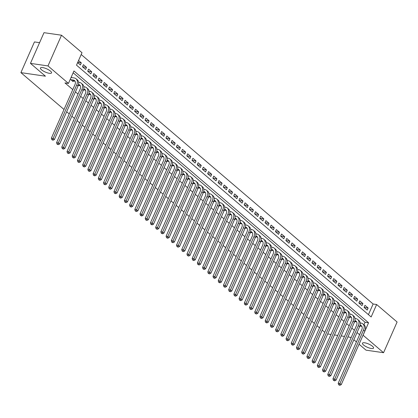 <?xml version="1.0" encoding="UTF-8"?>
<svg xmlns="http://www.w3.org/2000/svg" width="418" height="418" viewBox="0 0 418 418"><rect width="100%" height="100%" fill="white"/><g stroke="black" fill="none" stroke-linecap="round" stroke-linejoin="round"><path stroke-width="0.63" d="M364.674 342.791A6.066 1.75 23.8 0 1 370.834 345.127A6.066 1.75 23.8 0 1 373.561 348.089A6.066 1.75 23.8 0 1 371.351 348.497A6.066 1.75 23.8 0 1 365.191 346.161A6.066 1.75 23.8 0 1 362.463 343.199A6.066 1.75 23.8 0 1 364.674 342.791M42.662 67.596A6.066 1.75 23.8 0 1 48.822 69.931A6.066 1.75 23.8 0 1 51.545 72.894A6.066 1.75 23.8 0 1 49.334 73.296A6.066 1.75 23.8 0 1 43.174 70.966A6.066 1.75 23.8 0 1 40.447 67.998A6.066 1.75 23.8 0 1 42.662 67.596M39.585 42.673L34.443 41.925L20.9 72.633L64.017 109.479M20.9 72.633L45.447 76.196L30.451 63.379L43.994 32.677L61.524 35.217L81.996 52.71L76.504 65.161L371.142 316.959L376.634 304.513L397.1 322.001L383.557 352.708L363.09 335.215L368.577 322.769L73.944 70.971L68.453 83.417L47.986 65.924L61.524 35.217M368.43 314.644L373.128 304.001L81.197 54.518M373.128 304.001L376.634 304.513M357.003 323.464L356.93 324.154M359.694 326.521L360.159 326.077M351.789 319.007L351.71 319.697M354.48 322.064L354.945 321.62M346.574 314.55L346.496 315.24M349.265 317.607L349.73 317.163M341.36 310.093L341.281 310.783M344.051 313.15L344.516 312.706M336.14 305.642L336.067 306.326M338.836 308.693L339.301 308.249M330.925 301.185L330.852 301.869M333.621 304.236L334.081 303.792M325.711 296.728L325.638 297.417M328.407 299.779L328.867 299.34M320.496 292.271L320.423 292.961M323.192 295.322L323.652 294.883M315.282 287.814L315.209 288.504M317.978 290.865L318.438 290.426M310.067 283.357L309.994 284.047M312.758 286.408L313.223 285.969M304.853 278.9L304.779 279.59M307.543 281.951L308.009 281.513M299.638 274.443L299.565 275.133M302.329 277.495L302.794 277.056M294.424 269.986L294.35 270.676M297.114 273.038L297.579 272.599M289.209 265.529L289.136 266.219M291.9 268.581L292.365 268.142M283.994 261.072L283.921 261.762M286.685 264.124L287.15 263.685M278.78 256.615L278.707 257.305M281.471 259.667L281.936 259.228M273.565 252.159L273.492 252.848M276.256 255.215L276.721 254.771M268.351 247.702L268.278 248.391M271.042 250.758L271.507 250.314M263.136 243.245L263.063 243.934M265.827 246.301L266.292 245.857M257.922 238.788L257.849 239.477M260.613 241.844L261.078 241.4M252.707 234.331L252.634 235.02M255.398 237.387L255.863 236.943M247.493 229.874L247.414 230.564M250.183 232.93L250.648 232.486M242.278 225.422L242.2 226.107M244.969 228.474L245.434 228.029M237.063 220.965L236.985 221.65M239.754 224.017L240.219 223.573M231.844 216.508L231.771 217.198M234.54 219.56L235.005 219.121M226.629 212.051L226.556 212.741M229.325 215.103L229.785 214.664M221.415 207.594L221.341 208.284M224.111 210.646L224.57 210.207M216.2 203.138L216.127 203.827M218.896 206.189L219.356 205.75M210.986 198.681L210.912 199.37M213.682 201.732L214.141 201.293M205.771 194.224L205.698 194.913M208.462 197.275L208.927 196.836M200.556 189.767L200.483 190.456M203.247 192.818L203.712 192.379M195.342 185.31L195.269 186M198.033 188.361L198.498 187.922M190.127 180.853L190.054 181.543M192.818 183.904L193.283 183.465M184.913 176.396L184.84 177.086M187.604 179.447L188.069 179.008M179.698 171.939L179.625 172.629M182.389 174.996L182.854 174.552M174.484 167.482L174.41 168.172M177.175 170.539L177.64 170.095M169.269 163.025L169.196 163.715M171.96 166.082L172.425 165.638M164.055 158.568L163.981 159.258M166.745 161.625L167.21 161.181M158.84 154.111L158.767 154.801M161.531 157.168L161.996 156.724M153.625 149.654L153.552 150.344M156.316 152.711L156.781 152.267M148.411 145.203L148.338 145.887M151.102 148.254L151.567 147.81M143.196 140.746L143.118 141.43M145.887 143.797L146.352 143.353M137.982 136.289L137.903 136.979M140.673 139.34L141.138 138.901M132.767 131.832L132.689 132.522M135.458 134.883L135.923 134.444M127.547 127.375L127.474 128.065M130.244 130.426L130.709 129.988M122.333 122.918L122.26 123.608M125.029 125.97L125.489 125.531M117.118 118.461L117.045 119.151M119.814 121.513L120.274 121.074M111.904 114.004L111.831 114.694M114.6 117.056L115.06 116.617M106.689 109.547L106.616 110.237M109.385 112.599L109.845 112.16M101.475 105.09L101.402 105.78M104.166 108.142L104.631 107.703M96.26 100.633L96.187 101.323M98.951 103.685L99.416 103.246M91.046 96.177L90.972 96.866M93.736 99.233L94.202 98.789M85.831 91.72L85.758 92.409M88.522 94.776L88.987 94.332M80.617 87.263L80.543 87.952M83.307 90.319L83.772 89.875M75.402 82.806L75.329 83.496M78.093 85.862L78.558 85.418M77.732 62.381L81.311 62.899L78.542 60.537M82.498 66.77L86.526 67.355L83.396 64.68L82.482 66.755L85.612 69.43L86.526 67.355M87.712 71.227L91.741 71.812L88.611 69.137L87.696 71.212L90.826 73.887L91.741 71.812M92.927 75.684L96.955 76.269L93.825 73.594L92.911 75.668L96.041 78.344L96.955 76.269M98.141 80.141L102.17 80.726L99.04 78.051L98.126 80.125L101.255 82.801L102.17 80.726M103.356 84.598L107.384 85.183L104.254 82.508L103.34 84.582L106.47 87.257L107.384 85.183M108.576 89.055L112.599 89.64L109.469 86.965L108.555 89.039L111.684 91.714L112.599 89.64M113.79 93.512L117.813 94.097L114.684 91.422L113.769 93.496L116.899 96.171L117.813 94.097M119.005 97.969L123.028 98.554L119.898 95.879L118.984 97.953L122.113 100.628L123.028 98.554M124.219 102.426L128.242 103.006L125.113 100.336L124.198 102.41L127.328 105.085L128.242 103.006M129.434 106.883L133.457 107.463L130.327 104.793L129.413 106.867L132.543 109.542L133.457 107.463M134.648 111.34L138.671 111.919L135.547 109.25L134.627 111.324L137.757 113.994L138.671 111.919M139.863 115.791L143.886 116.376L140.761 113.706L139.842 115.781L142.972 118.451L143.886 116.376M145.077 120.248L149.101 120.833L145.976 118.158L145.062 120.238L148.186 122.908L149.101 120.833M150.292 124.705L154.32 125.29L151.191 122.615L150.276 124.695L153.401 127.365L154.32 125.29M155.506 129.162L159.535 129.747L156.405 127.072L155.491 129.146L158.615 131.822L159.535 129.747M160.721 133.619L164.749 134.204L161.62 131.529L160.705 133.603L163.83 136.278L164.749 134.204M165.936 138.076L169.964 138.661L166.834 135.986L165.92 138.06L169.05 140.735L169.964 138.661M171.15 142.533L175.179 143.118L172.049 140.443L171.134 142.517L174.264 145.192L175.179 143.118M176.365 146.99L180.393 147.575L177.263 144.9L176.349 146.974L179.479 149.649L180.393 147.575M181.579 151.447L185.608 152.032L182.478 149.357L181.564 151.431L184.693 154.106L185.608 152.032M186.794 155.904L190.822 156.489L187.692 153.814L186.778 155.888L189.908 158.563L190.822 156.489M192.008 160.36L196.037 160.946L192.907 158.27L191.993 160.345L195.122 163.02L196.037 160.946M197.223 164.817L201.251 165.403L198.122 162.727L197.207 164.802L200.337 167.477L201.251 165.403M202.437 169.274L206.466 169.86L203.336 167.184L202.422 169.259L205.551 171.934L206.466 169.86M207.652 173.731L211.68 174.316L208.551 171.641L207.636 173.716L210.766 176.391L211.68 174.316M212.872 178.188L216.895 178.773L213.765 176.098L212.851 178.172L215.981 180.848L216.895 178.773M218.086 182.645L222.11 183.225L218.98 180.555L218.065 182.629L221.195 185.305L222.11 183.225M223.301 187.102L227.324 187.682L224.194 185.012L223.28 187.086L226.41 189.762L227.324 187.682M228.515 191.559L232.539 192.139L229.409 189.469L228.494 191.543L231.624 194.213L232.539 192.139M233.73 196.011L237.753 196.596L234.623 193.926L233.709 196L236.839 198.67L237.753 196.596M238.944 200.468L242.968 201.053L239.843 198.378L238.924 200.457L242.053 203.127L242.968 201.053M244.159 204.924L248.182 205.51L245.058 202.834L244.138 204.914L247.268 207.584L248.182 205.51M249.374 209.381L253.397 209.967L250.272 207.291L249.358 209.366L252.482 212.041L253.397 209.967M254.588 213.838L258.617 214.424L255.487 211.748L254.572 213.823L257.697 216.498L258.617 214.424M259.803 218.295L263.831 218.88L260.701 216.205L259.787 218.28L262.912 220.955L263.831 218.88M265.017 222.752L269.046 223.337L265.916 220.662L265.002 222.737L268.126 225.412L269.046 223.337M270.232 227.209L274.26 227.794L271.13 225.119L270.216 227.193L273.346 229.869L274.26 227.794M275.446 231.666L279.475 232.251L276.345 229.576L275.431 231.65L278.56 234.326L279.475 232.251M280.661 236.123L284.689 236.708L281.56 234.033L280.645 236.107L283.775 238.782L284.689 236.708M285.875 240.58L289.904 241.165L286.774 238.49L285.86 240.564L288.99 243.239L289.904 241.165M291.09 245.037L295.118 245.622L291.989 242.947L291.074 245.021L294.204 247.696L295.118 245.622M296.305 249.494L300.333 250.079L297.203 247.404L296.289 249.478L299.419 252.153L300.333 250.079M301.519 253.951L305.548 254.536L302.418 251.861L301.503 253.935L304.633 256.61L305.548 254.536M306.734 258.408L310.762 258.993L307.632 256.318L306.718 258.392L309.848 261.067L310.762 258.993M311.948 262.865L315.977 263.444L312.847 260.775L311.933 262.849L315.062 265.524L315.977 263.444M317.168 267.321L321.191 267.901L318.061 265.231L317.147 267.306L320.277 269.981L321.191 267.901M322.382 271.778L326.406 272.358L323.276 269.688L322.362 271.763L325.491 274.433L326.406 272.358M327.597 276.23L331.62 276.815L328.491 274.145L327.576 276.22L330.706 278.89L331.62 276.815M332.812 280.687L336.835 281.272L333.705 278.597L332.791 280.677L335.92 283.347L336.835 281.272M338.026 285.144L342.049 285.729L338.92 283.054L338.005 285.133L341.135 287.803L342.049 285.729M343.241 289.601L347.264 290.186L344.139 287.511L343.22 289.585L346.35 292.26L347.264 290.186M348.455 294.058L352.478 294.643L349.354 291.968L348.434 294.042L351.564 296.717L352.478 294.643M353.67 298.515L357.693 299.1L354.568 296.425L353.654 298.499L356.779 301.174L357.693 299.1M358.884 302.972L362.913 303.557L359.783 300.882L358.869 302.956L361.993 305.631L362.913 303.557M77.628 62.611L80.397 64.973L81.311 62.899M364.083 307.413L367.208 310.088L368.127 308.014L364.998 305.339L364.083 307.413M68.453 83.417L64.947 82.91L72.784 89.609M75.444 91.882L77.999 94.066M80.658 96.333L83.213 98.523M85.873 100.79L88.428 102.98M91.087 105.247L93.642 107.431M96.302 109.704L98.857 111.888M101.517 114.161L104.072 116.345M106.731 118.618L109.286 120.802M111.946 123.075L114.501 125.259M117.16 127.532L119.715 129.716M122.375 131.989L124.93 134.173M127.589 136.446L130.144 138.63M132.804 140.903L135.364 143.087M138.018 145.359L140.579 147.544M143.233 149.816L145.793 152M148.447 154.273L151.008 156.457M153.662 158.73L156.222 160.914M158.882 163.187L161.437 165.371M164.096 167.644L166.651 169.828M169.311 172.101L171.866 174.285M174.525 176.553L177.08 178.742M179.74 181.01L182.295 183.199M184.955 185.467L187.51 187.651M190.169 189.924L192.724 192.108M195.384 194.38L197.939 196.564M200.598 198.837L203.153 201.021M205.813 203.294L208.368 205.478M211.027 207.751L213.582 209.935M216.242 212.208L218.797 214.392M221.456 216.665L224.011 218.849M226.671 221.122L229.226 223.306M231.885 225.579L234.441 227.763M237.1 230.036L239.66 232.22M242.315 234.493L244.875 236.677M247.529 238.95L250.089 241.134M252.744 243.407L255.304 245.591M257.958 247.864L260.519 250.048M263.178 252.32L265.733 254.505M268.393 256.772L270.948 258.961M273.607 261.229L276.162 263.418M278.822 265.686L281.377 267.87M284.036 270.143L286.591 272.327M289.251 274.6L291.806 276.784M294.465 279.057L297.02 281.241M299.68 283.514L302.235 285.698M304.894 287.971L307.449 290.155M310.109 292.428L312.664 294.612M315.324 296.885L317.879 299.069M320.538 301.341L323.093 303.525M325.753 305.798L328.308 307.982M330.967 310.255L333.522 312.439M336.182 314.712L338.737 316.896M341.396 319.169L343.957 321.353M346.611 323.626L349.171 325.81M351.825 328.083L354.386 330.267M357.04 332.54L359.584 334.708L361.946 329.347M363.947 324.807L365.071 322.262L73.145 72.774M71.06 77.497L70.313 79.211L73.077 81.573L73.343 80.961M71.776 77.602L71.222 77.131M324.76 332.315L322.205 330.126M319.545 327.858L316.985 325.674M314.331 323.401L311.771 321.217M309.116 318.944L306.556 316.76M303.902 314.488L301.341 312.303M298.687 310.031L296.127 307.847M293.473 305.574L290.912 303.39M288.253 301.117L285.698 298.933M283.038 296.66L280.483 294.476M277.824 292.203L275.269 290.019M272.609 287.746L270.054 285.562M267.395 283.289L264.84 281.105M262.18 278.832L259.625 276.648M256.965 274.375L254.41 272.191M251.751 269.918L249.196 267.734M246.536 265.461L243.981 263.277M241.322 261.01L238.767 258.82M236.107 256.553L233.552 254.363M230.893 252.096L228.338 249.907M225.678 247.639L223.123 245.455M220.464 243.182L217.909 240.998M215.249 238.725L212.689 236.541M210.035 234.268L207.474 232.084M204.82 229.811L202.26 227.627M199.605 225.354L197.045 223.17M194.391 220.897L191.831 218.713M189.176 216.44L186.616 214.256M183.957 211.983L181.402 209.799M178.742 207.527L176.187 205.342M173.527 203.07L170.972 200.886M168.313 198.613L165.758 196.429M163.098 194.156L160.543 191.972M157.884 189.699L155.329 187.515M152.669 185.242L150.114 183.058M147.455 180.79L144.9 178.601M142.24 176.333L139.685 174.144M137.026 171.876L134.471 169.687M131.811 167.419L129.256 165.235M126.597 162.963L124.041 160.778M121.382 158.506L118.827 156.322M116.167 154.049L113.612 151.865M110.953 149.592L108.393 147.408M105.738 145.135L103.178 142.951M100.524 140.678L97.964 138.494M95.309 136.221L92.749 134.037M90.095 131.764L87.534 129.58M84.88 127.307L82.32 125.123M79.66 122.85L77.105 120.666M74.446 118.393L71.891 116.209M69.231 113.936L66.676 111.752M30.451 63.379L47.986 65.924M359.067 344.223L366.027 350.164L383.557 352.708M351.198 337.493L347.938 336.903M344.495 336.406L341.187 335.926M337.749 335.424L334.437 334.943M330.999 334.447L327.691 333.966M356.413 341.95L353.853 339.766M365.071 322.262L368.577 322.769M364.099 307.429L368.127 308.014M72.162 80.789L74.582 81.144A4.739 3.266 130.5 0 1 75.068 81.259M70.856 79.676L73.275 80.026A4.739 3.266 130.5 0 1 74.524 80.575A4.739 3.266 130.5 0 1 74.953 84.687L51.362 138.175L53.117 138.426L76.708 84.943A7.106 4.901 -49.5 0 0 76.066 78.777A7.106 4.901 -49.5 0 0 74.195 77.952L71.07 77.502M52.506 139.764L51.806 139.664L53.029 140.213L52.506 139.764L53.117 138.426L54.418 139.544L78.009 86.056A7.106 4.901 -49.5 0 0 77.367 79.89L76.066 78.777M54.418 139.544L53.029 140.213M51.806 139.664L51.362 138.175M78.276 85.376L79.796 85.601A4.739 3.266 130.5 0 1 80.282 85.716M78.527 84.488A4.739 3.266 130.5 0 1 79.739 85.032A4.739 3.266 130.5 0 1 80.167 89.144L56.576 142.632L58.332 142.883L81.923 89.4A7.106 4.901 -49.5 0 0 81.28 83.234A7.106 4.901 -49.5 0 0 79.41 82.409L78.626 82.299M57.721 144.22L57.02 144.121L58.243 144.665L57.721 144.22L58.332 142.883L59.633 144.001L83.224 90.513A7.106 4.901 -49.5 0 0 82.581 84.347L81.28 83.234M59.633 144.001L58.243 144.665M57.02 144.121L56.576 142.632M83.49 89.833L85.011 90.058A4.739 3.266 130.5 0 1 85.497 90.173M85.011 90.058L83.736 88.966A4.739 3.266 130.5 0 1 84.953 89.489A4.739 3.266 130.5 0 1 85.382 93.601L61.791 147.089L63.546 147.34L87.137 93.857A7.106 4.901 -49.5 0 0 86.495 87.691A7.106 4.901 -49.5 0 0 84.624 86.866L83.84 86.756M62.935 148.677L62.235 148.578L63.458 149.121L62.935 148.677L63.546 147.34L64.853 148.458L88.438 94.97A7.106 4.901 -49.5 0 0 87.796 88.804L86.495 87.691M64.853 148.458L63.458 149.121M62.235 148.578L61.791 147.089M88.705 94.29L90.225 94.51A4.739 3.266 130.5 0 1 90.716 94.63M88.956 93.402A4.739 3.266 130.5 0 1 90.168 93.945A4.739 3.266 130.5 0 1 90.596 98.058L67.011 151.546L68.761 151.797L92.352 98.308A7.106 4.901 -49.5 0 0 91.709 92.148A7.106 4.901 -49.5 0 0 89.839 91.323L89.055 91.208M68.15 153.134L67.45 153.035L68.672 153.578L68.15 153.134L68.761 151.797L70.067 152.91L93.658 99.427A7.106 4.901 -49.5 0 0 93.01 93.261L91.709 92.148M70.067 152.91L68.672 153.578M67.45 153.035L67.011 151.546M93.919 98.747L95.44 98.967A4.739 3.266 130.5 0 1 95.931 99.087M94.17 97.859A4.739 3.266 130.5 0 1 95.382 98.402A4.739 3.266 130.5 0 1 95.816 102.514L72.225 155.998L73.976 156.254L97.566 102.765A7.106 4.901 -49.5 0 0 96.924 96.6A7.106 4.901 -49.5 0 0 95.053 95.779L94.269 95.665M73.364 157.591L72.664 157.492L73.887 158.035L73.364 157.591L73.976 156.254L75.282 157.367L98.873 103.883A7.106 4.901 -49.5 0 0 98.23 97.718L96.924 96.6M75.282 157.367L73.887 158.035M72.664 157.492L72.225 155.998M99.134 103.204L100.654 103.424A4.739 3.266 130.5 0 1 101.146 103.544M99.385 102.316A4.739 3.266 130.5 0 1 100.602 102.859A4.739 3.266 130.5 0 1 101.031 106.971L77.44 160.455L79.19 160.711L102.781 107.222A7.106 4.901 -49.5 0 0 102.138 101.057A7.106 4.901 -49.5 0 0 100.268 100.236L99.484 100.121M78.579 162.048L77.879 161.944L79.101 162.492L78.579 162.048L79.19 160.711L80.496 161.823L104.087 108.34A7.106 4.901 -49.5 0 0 103.445 102.175L102.138 101.057M80.496 161.823L79.101 162.492M77.879 161.944L77.44 160.455M104.348 107.661L105.869 107.881A4.739 3.266 130.5 0 1 106.36 108.001M104.599 106.773A4.739 3.266 130.5 0 1 105.817 107.316A4.739 3.266 130.5 0 1 106.245 111.428L82.654 164.911L84.405 165.167L107.996 111.679A7.106 4.901 -49.5 0 0 107.353 105.514A7.106 4.901 -49.5 0 0 105.482 104.693L104.704 104.578M83.793 166.505L83.093 166.401L84.316 166.949L83.793 166.505L84.405 165.167L85.711 166.28L109.302 112.797A7.106 4.901 -49.5 0 0 108.659 106.632L107.353 105.514M85.711 166.28L84.316 166.949M83.093 166.401L82.654 164.911M109.568 112.118L111.083 112.337A4.739 3.266 130.5 0 1 111.575 112.458M111.083 112.337L109.814 111.251A4.739 3.266 130.5 0 1 111.031 111.773A4.739 3.266 130.5 0 1 111.46 115.885L87.869 169.368L89.619 169.624L113.21 116.136A7.106 4.901 -49.5 0 0 112.567 109.971A7.106 4.901 -49.5 0 0 110.697 109.15L109.918 109.035M89.008 170.962L88.308 170.857L89.53 171.406L89.008 170.962L89.619 169.624L90.925 170.737L114.516 117.249A7.106 4.901 -49.5 0 0 113.874 111.089L112.567 109.971M90.925 170.737L89.53 171.406M88.308 170.857L87.869 169.368M114.783 116.575L116.298 116.794A4.739 3.266 130.5 0 1 116.789 116.915M115.028 115.687A4.739 3.266 130.5 0 1 116.246 116.23A4.739 3.266 130.5 0 1 116.674 120.342L93.083 173.825L94.834 174.081L118.425 120.593A7.106 4.901 -49.5 0 0 117.782 114.427A7.106 4.901 -49.5 0 0 115.911 113.607L115.133 113.492M94.222 175.419L93.522 175.314L94.745 175.863L94.222 175.419L94.834 174.081L96.14 175.194L119.731 121.706A7.106 4.901 -49.5 0 0 119.088 115.54L117.782 114.427M96.14 175.194L94.745 175.863M93.522 175.314L93.083 173.825M119.997 121.032L121.513 121.251A4.739 3.266 130.5 0 1 122.004 121.372M120.248 120.144A4.739 3.266 130.5 0 1 121.46 120.687A4.739 3.266 130.5 0 1 121.889 124.794L98.298 178.282L100.048 178.538L123.639 125.05A7.106 4.901 -49.5 0 0 122.996 118.884A7.106 4.901 -49.5 0 0 121.126 118.064L120.347 117.949M99.437 179.876L98.737 179.771L99.959 180.32L99.437 179.876L100.048 178.538L101.355 179.651L124.945 126.163A7.106 4.901 -49.5 0 0 124.303 119.997L122.996 118.884M101.355 179.651L99.959 180.32M98.737 179.771L98.298 178.282M125.212 125.489L126.732 125.708A4.739 3.266 130.5 0 1 127.218 125.828M125.463 124.601A4.739 3.266 130.5 0 1 126.675 125.144A4.739 3.266 130.5 0 1 127.103 129.251L103.512 182.739L105.263 182.995L128.854 129.507A7.106 4.901 -49.5 0 0 128.211 123.341A7.106 4.901 -49.5 0 0 126.34 122.521L125.562 122.406M104.657 184.333L103.951 184.228L105.174 184.777L104.657 184.333L105.263 182.995L106.569 184.108L130.16 130.62A7.106 4.901 -49.5 0 0 129.517 124.454L128.211 123.341M106.569 184.108L105.174 184.777M103.951 184.228L103.512 182.739M130.426 129.946L131.947 130.165A4.739 3.266 130.5 0 1 132.433 130.28M130.677 129.058A4.739 3.266 130.5 0 1 131.889 129.601A4.739 3.266 130.5 0 1 132.318 133.708L108.727 187.196L110.477 187.452L134.068 133.964A7.106 4.901 -49.5 0 0 133.426 127.798A7.106 4.901 -49.5 0 0 131.555 126.978L130.777 126.863M109.871 188.79L109.166 188.685L110.389 189.234L109.871 188.79L110.477 187.452L111.784 188.565L135.375 135.077A7.106 4.901 -49.5 0 0 134.732 128.911L133.426 127.798M111.784 188.565L110.389 189.234M109.166 188.685L108.727 187.196M135.641 134.403L137.161 134.622A4.739 3.266 130.5 0 1 137.647 134.737M135.892 133.514A4.739 3.266 130.5 0 1 137.104 134.058A4.739 3.266 130.5 0 1 137.532 138.165L113.942 191.653L115.692 191.909L139.283 138.421A7.106 4.901 -49.5 0 0 138.64 132.255A7.106 4.901 -49.5 0 0 136.77 131.435L135.991 131.32M115.086 193.247L114.38 193.142L115.603 193.691L115.086 193.247L115.692 191.909L116.998 193.022L140.589 139.534A7.106 4.901 -49.5 0 0 139.946 133.368L138.64 132.255M116.998 193.022L115.603 193.691M114.38 193.142L113.942 191.653M140.856 138.86L142.376 139.079A4.739 3.266 130.5 0 1 142.862 139.194M141.106 137.971A4.739 3.266 130.5 0 1 142.319 138.515A4.739 3.266 130.5 0 1 142.747 142.622L119.156 196.11L120.912 196.366L144.497 142.878A7.106 4.901 -49.5 0 0 143.855 136.712A7.106 4.901 -49.5 0 0 141.984 135.892L141.206 135.777M120.3 197.704L119.595 197.599L120.818 198.148L120.3 197.704L120.912 196.366L122.213 197.479L145.804 143.991A7.106 4.901 -49.5 0 0 145.161 137.825L143.855 136.712M122.213 197.479L120.818 198.148M119.595 197.599L119.156 196.11M146.07 143.317L147.591 143.536A4.739 3.266 130.5 0 1 148.076 143.651M146.321 142.428A4.739 3.266 130.5 0 1 147.533 142.972A4.739 3.266 130.5 0 1 147.962 147.079L124.371 200.567L126.126 200.823L149.717 147.335A7.106 4.901 -49.5 0 0 149.069 141.169A7.106 4.901 -49.5 0 0 147.199 140.349L146.42 140.234M125.515 202.155L124.81 202.056L126.037 202.605L125.515 202.155L126.126 200.823L127.427 201.936L151.018 148.447A7.106 4.901 -49.5 0 0 150.375 142.282L149.069 141.169M127.427 201.936L126.037 202.605M124.81 202.056L124.371 200.567M151.285 147.773L152.805 147.993A4.739 3.266 130.5 0 1 153.291 148.108M151.535 146.885A4.739 3.266 130.5 0 1 152.748 147.423A4.739 3.266 130.5 0 1 153.176 151.535L129.585 205.024L131.341 205.28L154.932 151.791A7.106 4.901 -49.5 0 0 154.289 145.626A7.106 4.901 -49.5 0 0 152.413 144.8L151.635 144.691M130.729 206.612L130.029 206.513L131.252 207.062L130.729 206.612L131.341 205.28L132.642 206.393L156.233 152.904A7.106 4.901 -49.5 0 0 155.59 146.739L154.289 145.626M132.642 206.393L131.252 207.062M130.029 206.513L129.585 205.024M156.499 152.23L158.02 152.45A4.739 3.266 130.5 0 1 158.506 152.565M156.75 151.342A4.739 3.266 130.5 0 1 157.962 151.88A4.739 3.266 130.5 0 1 158.391 155.992L134.8 209.481L136.555 209.737L160.146 156.248A7.106 4.901 -49.5 0 0 159.504 150.083A7.106 4.901 -49.5 0 0 157.628 149.257L156.849 149.148M135.944 211.069L135.244 210.97L136.467 211.518L135.944 211.069L136.555 209.737L137.856 210.85L161.447 157.361A7.106 4.901 -49.5 0 0 160.805 151.196L159.504 150.083M137.856 210.85L136.467 211.518M135.244 210.97L134.8 209.481M161.714 156.682L163.234 156.907A4.739 3.266 130.5 0 1 163.72 157.022M161.965 155.794A4.739 3.266 130.5 0 1 163.177 156.337A4.739 3.266 130.5 0 1 163.605 160.449L140.014 213.938L141.77 214.188L165.361 160.705A7.106 4.901 -49.5 0 0 164.718 154.54A7.106 4.901 -49.5 0 0 162.842 153.714L162.064 153.605M141.159 215.526L140.458 215.427L141.681 215.975L141.159 215.526L141.77 214.188L143.071 215.307L166.662 161.818A7.106 4.901 -49.5 0 0 166.019 155.653L164.718 154.54M143.071 215.307L141.681 215.975M140.458 215.427L140.014 213.938M166.928 161.139L168.449 161.364A4.739 3.266 130.5 0 1 168.935 161.479M167.179 160.251A4.739 3.266 130.5 0 1 168.391 160.794A4.739 3.266 130.5 0 1 168.82 164.906L145.229 218.395L146.984 218.645L170.575 165.162A7.106 4.901 -49.5 0 0 169.933 158.997A7.106 4.901 -49.5 0 0 168.062 158.171L167.278 158.061M146.373 219.983L145.673 219.884L146.896 220.432L146.373 219.983L146.984 218.645L148.285 219.763L171.876 166.275A7.106 4.901 -49.5 0 0 171.234 160.11L169.933 158.997M148.285 219.763L146.896 220.432M145.673 219.884L145.229 218.395M172.143 165.596L173.663 165.821A4.739 3.266 130.5 0 1 174.149 165.936M173.663 165.821L172.388 164.729A4.739 3.266 130.5 0 1 173.606 165.251A4.739 3.266 130.5 0 1 174.034 169.363L150.443 222.851L152.199 223.102L175.79 169.619A7.106 4.901 -49.5 0 0 175.147 163.454A7.106 4.901 -49.5 0 0 173.277 162.628L172.493 162.518M151.588 224.44L150.888 224.341L152.11 224.884L151.588 224.44L152.199 223.102L153.5 224.22L177.091 170.732A7.106 4.901 -49.5 0 0 176.448 164.567L175.147 163.454M153.5 224.22L152.11 224.884M150.888 224.341L150.443 222.851M177.357 170.053L178.878 170.278A4.739 3.266 130.5 0 1 179.364 170.392M177.608 169.165A4.739 3.266 130.5 0 1 178.82 169.708A4.739 3.266 130.5 0 1 179.249 173.82L155.658 227.308L157.414 227.559L181.004 174.076A7.106 4.901 -49.5 0 0 180.362 167.911A7.106 4.901 -49.5 0 0 178.491 167.085L177.707 166.975M156.802 228.897L156.102 228.798L157.325 229.341L156.802 228.897L157.414 227.559L158.715 228.677L182.305 175.189A7.106 4.901 -49.5 0 0 181.663 169.024L180.362 167.911M158.715 228.677L157.325 229.341M156.102 228.798L155.658 227.308M182.572 174.51L184.092 174.729A4.739 3.266 130.5 0 1 184.578 174.849M182.823 173.622A4.739 3.266 130.5 0 1 184.035 174.165A4.739 3.266 130.5 0 1 184.463 178.277L160.873 231.765L162.628 232.016L186.219 178.528A7.106 4.901 -49.5 0 0 185.576 172.368A7.106 4.901 -49.5 0 0 183.706 171.542L182.922 171.427M162.017 233.354L161.317 233.254L162.539 233.798L162.017 233.354L162.628 232.016L163.929 233.129L187.52 179.646A7.106 4.901 -49.5 0 0 186.877 173.48L185.576 172.368M163.929 233.129L162.539 233.798M161.317 233.254L160.873 231.765M187.786 178.967L189.307 179.186A4.739 3.266 130.5 0 1 189.793 179.306M188.037 178.078A4.739 3.266 130.5 0 1 189.249 178.622A4.739 3.266 130.5 0 1 189.678 182.734L166.087 236.217L167.843 236.473L191.434 182.985A7.106 4.901 -49.5 0 0 190.791 176.819A7.106 4.901 -49.5 0 0 188.92 175.999L188.137 175.884M167.231 237.811L166.531 237.711L167.754 238.255L167.231 237.811L167.843 236.473L169.149 237.586L192.735 184.103A7.106 4.901 -49.5 0 0 192.092 177.937L190.791 176.819M169.149 237.586L167.754 238.255M166.531 237.711L166.087 236.217M193.001 183.424L194.522 183.643A4.739 3.266 130.5 0 1 195.013 183.763M193.252 182.535A4.739 3.266 130.5 0 1 194.464 183.079A4.739 3.266 130.5 0 1 194.892 187.191L171.307 240.674L173.057 240.93L196.648 187.442A7.106 4.901 -49.5 0 0 196.005 181.276A7.106 4.901 -49.5 0 0 194.135 180.456L193.351 180.341M172.446 242.268L171.746 242.163L172.968 242.712L172.446 242.268L173.057 240.93L174.363 242.043L197.949 188.56A7.106 4.901 -49.5 0 0 197.306 182.394L196.005 181.276M174.363 242.043L172.968 242.712M171.746 242.163L171.307 240.674M198.216 187.881L199.736 188.1A4.739 3.266 130.5 0 1 200.227 188.22M199.736 188.1L198.461 187.013A4.739 3.266 130.5 0 1 199.679 187.536A4.739 3.266 130.5 0 1 200.107 191.648L176.521 245.131L178.272 245.387L201.863 191.899A7.106 4.901 -49.5 0 0 201.22 185.733A7.106 4.901 -49.5 0 0 199.349 184.913L198.566 184.798M177.66 246.724L176.96 246.62L178.183 247.169L177.66 246.724L178.272 245.387L179.578 246.5L203.169 193.017A7.106 4.901 -49.5 0 0 202.526 186.851L201.22 185.733M179.578 246.5L178.183 247.169M176.96 246.62L176.521 245.131M203.43 192.337L204.951 192.557A4.739 3.266 130.5 0 1 205.442 192.677M203.681 191.449A4.739 3.266 130.5 0 1 204.898 191.993A4.739 3.266 130.5 0 1 205.327 196.105L181.736 249.588L183.486 249.844L207.077 196.356A7.106 4.901 -49.5 0 0 206.435 190.19A7.106 4.901 -49.5 0 0 204.564 189.37L203.78 189.255M182.875 251.181L182.175 251.077L183.397 251.626L182.875 251.181L183.486 249.844L184.793 250.957L208.383 197.468A7.106 4.901 -49.5 0 0 207.741 191.308L206.435 190.19M184.793 250.957L183.397 251.626M182.175 251.077L181.736 249.588M208.645 196.794L210.165 197.014A4.739 3.266 130.5 0 1 210.656 197.134M208.895 195.906A4.739 3.266 130.5 0 1 210.113 196.45A4.739 3.266 130.5 0 1 210.541 200.556L186.951 254.045L188.701 254.301L212.292 200.812A7.106 4.901 -49.5 0 0 211.649 194.647A7.106 4.901 -49.5 0 0 209.779 193.827L209 193.712M188.09 255.638L187.389 255.534L188.612 256.082L188.09 255.638L188.701 254.301L190.007 255.414L213.598 201.925A7.106 4.901 -49.5 0 0 212.955 195.76L211.649 194.647M190.007 255.414L188.612 256.082M187.389 255.534L186.951 254.045M213.859 201.251L215.38 201.471A4.739 3.266 130.5 0 1 215.871 201.591M214.11 200.363A4.739 3.266 130.5 0 1 215.327 200.906A4.739 3.266 130.5 0 1 215.756 205.013L192.165 258.502L193.915 258.758L217.506 205.269A7.106 4.901 -49.5 0 0 216.864 199.104A7.106 4.901 -49.5 0 0 214.993 198.284L214.215 198.169M193.304 260.095L192.604 259.991L193.827 260.539L193.304 260.095L193.915 258.758L195.222 259.871L218.813 206.382A7.106 4.901 -49.5 0 0 218.17 200.217L216.864 199.104M195.222 259.871L193.827 260.539M192.604 259.991L192.165 258.502M219.079 205.708L220.594 205.928A4.739 3.266 130.5 0 1 221.085 206.048M219.325 204.82A4.739 3.266 130.5 0 1 220.542 205.363A4.739 3.266 130.5 0 1 220.97 209.47L197.38 262.959L199.13 263.215L222.721 209.726A7.106 4.901 -49.5 0 0 222.078 203.561A7.106 4.901 -49.5 0 0 220.208 202.74L219.429 202.625M198.519 264.552L197.819 264.448L199.041 264.996L198.519 264.552L199.13 263.215L200.436 264.328L224.027 210.839A7.106 4.901 -49.5 0 0 223.384 204.674L222.078 203.561M200.436 264.328L199.041 264.996M197.819 264.448L197.38 262.959M224.294 210.165L225.809 210.385A4.739 3.266 130.5 0 1 226.3 210.5M225.809 210.385L224.539 209.298A4.739 3.266 130.5 0 1 225.757 209.82A4.739 3.266 130.5 0 1 226.185 213.927L202.594 267.416L204.345 267.672L227.935 214.183A7.106 4.901 -49.5 0 0 227.293 208.018A7.106 4.901 -49.5 0 0 225.422 207.197L224.644 207.082M203.733 269.009L203.033 268.905L204.256 269.453L203.733 269.009L204.345 267.672L205.651 268.784L229.242 215.296A7.106 4.901 -49.5 0 0 228.599 209.131L227.293 208.018M205.651 268.784L204.256 269.453M203.033 268.905L202.594 267.416M229.508 214.622L231.029 214.842A4.739 3.266 130.5 0 1 231.515 214.956M229.759 213.734A4.739 3.266 130.5 0 1 230.971 214.277A4.739 3.266 130.5 0 1 231.4 218.384L207.809 271.872L209.559 272.128L233.15 218.64A7.106 4.901 -49.5 0 0 232.507 212.475A7.106 4.901 -49.5 0 0 230.637 211.654L229.858 211.539M208.953 273.466L208.248 273.362L209.47 273.91L208.953 273.466L209.559 272.128L210.865 273.241L234.456 219.753A7.106 4.901 -49.5 0 0 233.814 213.588L232.507 212.475M210.865 273.241L209.47 273.91M208.248 273.362L207.809 271.872M234.723 219.079L236.243 219.298A4.739 3.266 130.5 0 1 236.729 219.413M234.973 218.191A4.739 3.266 130.5 0 1 236.186 218.734A4.739 3.266 130.5 0 1 236.614 222.841L213.023 276.329L214.774 276.585L238.364 223.097A7.106 4.901 -49.5 0 0 237.722 216.932A7.106 4.901 -49.5 0 0 235.851 216.111L235.073 215.996M214.168 277.923L213.462 277.818L214.685 278.367L214.168 277.923L214.774 276.585L216.08 277.698L239.671 224.21A7.106 4.901 -49.5 0 0 239.028 218.044L237.722 216.932M216.08 277.698L214.685 278.367M213.462 277.818L213.023 276.329M239.937 223.536L241.458 223.755A4.739 3.266 130.5 0 1 241.944 223.87M240.188 222.648A4.739 3.266 130.5 0 1 241.4 223.191A4.739 3.266 130.5 0 1 241.829 227.298L218.238 280.786L219.988 281.042L243.579 227.554A7.106 4.901 -49.5 0 0 242.936 221.388A7.106 4.901 -49.5 0 0 241.066 220.568L240.287 220.453M219.382 282.375L218.677 282.275L219.899 282.824L219.382 282.375L219.988 281.042L221.294 282.155L244.885 228.667A7.106 4.901 -49.5 0 0 244.243 222.501L242.936 221.388M221.294 282.155L219.899 282.824M218.677 282.275L218.238 280.786M245.152 227.993L246.672 228.212A4.739 3.266 130.5 0 1 247.158 228.327M245.403 227.105A4.739 3.266 130.5 0 1 246.615 227.643A4.739 3.266 130.5 0 1 247.043 231.755L223.452 285.243L225.208 285.499L248.794 232.011A7.106 4.901 -49.5 0 0 248.151 225.845A7.106 4.901 -49.5 0 0 246.28 225.02L245.502 224.91M224.597 286.832L223.891 286.732L225.114 287.281L224.597 286.832L225.208 285.499L226.509 286.612L250.1 233.124A7.106 4.901 -49.5 0 0 249.457 226.958L248.151 225.845M226.509 286.612L225.114 287.281M223.891 286.732L223.452 285.243M250.366 232.45L251.887 232.669A4.739 3.266 130.5 0 1 252.373 232.784M251.887 232.669L250.612 231.577A4.739 3.266 130.5 0 1 251.829 232.1A4.739 3.266 130.5 0 1 252.258 236.212L228.667 289.7L230.422 289.951L254.013 236.468A7.106 4.901 -49.5 0 0 253.365 230.302A7.106 4.901 -49.5 0 0 251.495 229.477L250.716 229.367M229.811 291.289L229.106 291.189L230.334 291.738L229.811 291.289L230.422 289.951L231.724 291.069L255.314 237.581A7.106 4.901 -49.5 0 0 254.672 231.415L253.365 230.302M231.724 291.069L230.334 291.738M229.106 291.189L228.667 289.7M255.581 236.901L257.101 237.126A4.739 3.266 130.5 0 1 257.587 237.241M255.832 236.013A4.739 3.266 130.5 0 1 257.044 236.557A4.739 3.266 130.5 0 1 257.472 240.669L233.881 294.157L235.637 294.408L259.228 240.925A7.106 4.901 -49.5 0 0 258.585 234.759A7.106 4.901 -49.5 0 0 256.709 233.934L255.931 233.824M235.026 295.745L234.326 295.646L235.548 296.195L235.026 295.745L235.637 294.408L236.938 295.526L260.529 242.038A7.106 4.901 -49.5 0 0 259.886 235.872L258.585 234.759M236.938 295.526L235.548 296.195M234.326 295.646L233.881 294.157M260.795 241.358L262.316 241.583A4.739 3.266 130.5 0 1 262.802 241.698M262.316 241.583L261.041 240.491A4.739 3.266 130.5 0 1 262.258 241.014A4.739 3.266 130.5 0 1 262.687 245.126L239.096 298.614L240.852 298.865L264.442 245.382A7.106 4.901 -49.5 0 0 263.8 239.216A7.106 4.901 -49.5 0 0 261.924 238.391L261.145 238.281M240.24 300.202L239.54 300.103L240.763 300.652L240.24 300.202L240.852 298.865L242.153 299.983L265.743 246.495A7.106 4.901 -49.5 0 0 265.101 240.329L263.8 239.216M242.153 299.983L240.763 300.652M239.54 300.103L239.096 298.614M266.01 245.815L267.53 246.04A4.739 3.266 130.5 0 1 268.016 246.155M266.261 244.927A4.739 3.266 130.5 0 1 267.473 245.47A4.739 3.266 130.5 0 1 267.901 249.583L244.311 303.071L246.066 303.322L269.657 249.839A7.106 4.901 -49.5 0 0 269.014 243.673A7.106 4.901 -49.5 0 0 267.139 242.848L266.36 242.738M245.455 304.659L244.755 304.56L245.977 305.103L245.455 304.659L246.066 303.322L247.367 304.44L270.958 250.952A7.106 4.901 -49.5 0 0 270.315 244.786L269.014 243.673M247.367 304.44L245.977 305.103M244.755 304.56L244.311 303.071M271.225 250.272L272.745 250.497A4.739 3.266 130.5 0 1 273.231 250.612M271.475 249.384A4.739 3.266 130.5 0 1 272.688 249.927A4.739 3.266 130.5 0 1 273.116 254.039L249.525 307.528L251.281 307.779L274.872 254.296A7.106 4.901 -49.5 0 0 274.229 248.13A7.106 4.901 -49.5 0 0 272.358 247.304L271.575 247.195M250.669 309.116L249.969 309.017L251.192 309.56L250.669 309.116L251.281 307.779L252.582 308.897L276.173 255.408A7.106 4.901 -49.5 0 0 275.53 249.243L274.229 248.13M252.582 308.897L251.192 309.56M249.969 309.017L249.525 307.528M276.439 254.729L277.96 254.949A4.739 3.266 130.5 0 1 278.445 255.069M276.69 253.841A4.739 3.266 130.5 0 1 277.902 254.384A4.739 3.266 130.5 0 1 278.331 258.496L254.74 311.985L256.495 312.236L280.086 258.747A7.106 4.901 -49.5 0 0 279.443 252.587A7.106 4.901 -49.5 0 0 277.573 251.761L276.789 251.646M255.884 313.573L255.184 313.474L256.406 314.017L255.884 313.573L256.495 312.236L257.796 313.348L281.387 259.865A7.106 4.901 -49.5 0 0 280.744 253.7L279.443 252.587M257.796 313.348L256.406 314.017M255.184 313.474L254.74 311.985M281.654 259.186L283.174 259.406A4.739 3.266 130.5 0 1 283.66 259.526M281.904 258.298A4.739 3.266 130.5 0 1 283.117 258.841A4.739 3.266 130.5 0 1 283.545 262.953L259.954 316.436L261.71 316.692L285.301 263.204A7.106 4.901 -49.5 0 0 284.658 257.039A7.106 4.901 -49.5 0 0 282.787 256.218L282.004 256.103M261.098 318.03L260.398 317.931L261.621 318.474L261.098 318.03L261.71 316.692L263.011 317.805L286.602 264.322A7.106 4.901 -49.5 0 0 285.959 258.157L284.658 257.039M263.011 317.805L261.621 318.474M260.398 317.931L259.954 316.436M286.868 263.643L288.389 263.862A4.739 3.266 130.5 0 1 288.875 263.983M288.389 263.862L287.114 262.776A4.739 3.266 130.5 0 1 288.331 263.298A4.739 3.266 130.5 0 1 288.76 267.41L265.169 320.893L266.924 321.149L290.515 267.661A7.106 4.901 -49.5 0 0 289.873 261.496A7.106 4.901 -49.5 0 0 288.002 260.675L287.218 260.56M266.313 322.487L265.613 322.382L266.836 322.931L266.313 322.487L266.924 321.149L268.225 322.262L291.816 268.779A7.106 4.901 -49.5 0 0 291.174 262.614L289.873 261.496M268.225 322.262L266.836 322.931M265.613 322.382L265.169 320.893M292.083 268.1L293.603 268.319A4.739 3.266 130.5 0 1 294.089 268.44M292.334 267.212A4.739 3.266 130.5 0 1 293.546 267.755A4.739 3.266 130.5 0 1 293.974 271.867L270.383 325.35L272.139 325.606L295.73 272.118A7.106 4.901 -49.5 0 0 295.087 265.952A7.106 4.901 -49.5 0 0 293.217 265.132L292.433 265.017M271.528 326.944L270.827 326.839L272.05 327.388L271.528 326.944L272.139 325.606L273.44 326.719L297.031 273.236A7.106 4.901 -49.5 0 0 296.388 267.071L295.087 265.952M273.44 326.719L272.05 327.388M270.827 326.839L270.383 325.35M297.297 272.557L298.818 272.776A4.739 3.266 130.5 0 1 299.309 272.897M297.548 271.669A4.739 3.266 130.5 0 1 298.76 272.212A4.739 3.266 130.5 0 1 299.189 276.324L275.598 329.807L277.353 330.063L300.944 276.575A7.106 4.901 -49.5 0 0 300.302 270.409A7.106 4.901 -49.5 0 0 298.431 269.589L297.647 269.474M276.742 331.401L276.042 331.296L277.265 331.845L276.742 331.401L277.353 330.063L278.66 331.176L302.245 277.688A7.106 4.901 -49.5 0 0 301.603 271.528L300.302 270.409M278.66 331.176L277.265 331.845M276.042 331.296L275.598 329.807M302.512 277.014L304.032 277.233A4.739 3.266 130.5 0 1 304.523 277.353M302.763 276.126A4.739 3.266 130.5 0 1 303.975 276.669A4.739 3.266 130.5 0 1 304.403 280.776L280.818 334.264L282.568 334.52L306.159 281.032A7.106 4.901 -49.5 0 0 305.516 274.866A7.106 4.901 -49.5 0 0 303.646 274.046L302.862 273.931M281.957 335.858L281.257 335.753L282.479 336.302L281.957 335.858L282.568 334.52L283.874 335.633L307.465 282.145A7.106 4.901 -49.5 0 0 306.822 275.979L305.516 274.866M283.874 335.633L282.479 336.302M281.257 335.753L280.818 334.264M307.726 281.471L309.247 281.69A4.739 3.266 130.5 0 1 309.738 281.81M307.977 280.582A4.739 3.266 130.5 0 1 309.195 281.126A4.739 3.266 130.5 0 1 309.623 285.233L286.032 338.721L287.783 338.977L311.373 285.489A7.106 4.901 -49.5 0 0 310.731 279.323A7.106 4.901 -49.5 0 0 308.86 278.503L308.076 278.388M287.171 340.315L286.471 340.21L287.694 340.759L287.171 340.315L287.783 338.977L289.089 340.09L312.68 286.602A7.106 4.901 -49.5 0 0 312.037 280.436L310.731 279.323M289.089 340.09L287.694 340.759M286.471 340.21L286.032 338.721M312.941 285.928L314.461 286.147A4.739 3.266 130.5 0 1 314.953 286.267M314.461 286.147L313.186 285.06A4.739 3.266 130.5 0 1 314.409 285.583A4.739 3.266 130.5 0 1 314.838 289.69L291.247 343.178L292.997 343.434L316.588 289.946A7.106 4.901 -49.5 0 0 315.945 283.78A7.106 4.901 -49.5 0 0 314.075 282.96L313.296 282.845M292.386 344.772L291.686 344.667L292.908 345.216L292.386 344.772L292.997 343.434L294.303 344.547L317.894 291.059A7.106 4.901 -49.5 0 0 317.252 284.893L315.945 283.78M294.303 344.547L292.908 345.216M291.686 344.667L291.247 343.178M318.155 290.385L319.676 290.604A4.739 3.266 130.5 0 1 320.167 290.719M318.406 289.496A4.739 3.266 130.5 0 1 319.624 290.04A4.739 3.266 130.5 0 1 320.052 294.147L296.461 347.635L298.212 347.891L321.803 294.403A7.106 4.901 -49.5 0 0 321.16 288.237A7.106 4.901 -49.5 0 0 319.289 287.417L318.511 287.302M297.6 349.229L296.9 349.124L298.123 349.673L297.6 349.229L298.212 347.891L299.518 349.004L323.109 295.516A7.106 4.901 -49.5 0 0 322.466 289.35L321.16 288.237M299.518 349.004L298.123 349.673M296.9 349.124L296.461 347.635M323.375 294.842L324.89 295.061A4.739 3.266 130.5 0 1 325.382 295.176M323.621 293.953A4.739 3.266 130.5 0 1 324.838 294.497A4.739 3.266 130.5 0 1 325.267 298.604L301.676 352.092L303.426 352.348L327.017 298.86A7.106 4.901 -49.5 0 0 326.374 292.694A7.106 4.901 -49.5 0 0 324.504 291.874L323.725 291.759M302.815 353.685L302.115 353.581L303.337 354.13L302.815 353.685L303.426 352.348L304.732 353.461L328.323 299.972A7.106 4.901 -49.5 0 0 327.681 293.807L326.374 292.694M304.732 353.461L303.337 354.13M302.115 353.581L301.676 352.092M328.59 299.298L330.105 299.518A4.739 3.266 130.5 0 1 330.596 299.633M328.835 298.41A4.739 3.266 130.5 0 1 330.053 298.954A4.739 3.266 130.5 0 1 330.481 303.06L306.89 356.549L308.641 356.805L332.232 303.316A7.106 4.901 -49.5 0 0 331.589 297.151A7.106 4.901 -49.5 0 0 329.718 296.331L328.94 296.216M308.029 358.142L307.329 358.038L308.552 358.587L308.029 358.142L308.641 356.805L309.947 357.918L333.538 304.429A7.106 4.901 -49.5 0 0 332.895 298.264L331.589 297.151M309.947 357.918L308.552 358.587M307.329 358.038L306.89 356.549M333.804 303.755L335.32 303.975A4.739 3.266 130.5 0 1 335.811 304.09M334.055 302.867A4.739 3.266 130.5 0 1 335.267 303.411A4.739 3.266 130.5 0 1 335.696 307.517L312.105 361.006L313.855 361.262L337.446 307.773A7.106 4.901 -49.5 0 0 336.803 301.608A7.106 4.901 -49.5 0 0 334.933 300.788L334.154 300.673M313.249 362.594L312.544 362.495L313.766 363.043L313.249 362.594L313.855 361.262L315.162 362.375L338.752 308.886A7.106 4.901 -49.5 0 0 338.11 302.721L336.803 301.608M315.162 362.375L313.766 363.043M312.544 362.495L312.105 361.006M339.019 308.212L340.539 308.432A4.739 3.266 130.5 0 1 341.025 308.547M340.539 308.432L339.264 307.34A4.739 3.266 130.5 0 1 340.482 307.862A4.739 3.266 130.5 0 1 340.91 311.974L317.319 365.463L319.07 365.719L342.661 312.23A7.106 4.901 -49.5 0 0 342.018 306.065A7.106 4.901 -49.5 0 0 340.147 305.239L339.369 305.13M318.464 367.051L317.758 366.952L318.981 367.5L318.464 367.051L319.07 365.719L320.376 366.832L343.967 313.343A7.106 4.901 -49.5 0 0 343.324 307.178L342.018 306.065M320.376 366.832L318.981 367.5M317.758 366.952L317.319 365.463M344.233 312.669L345.754 312.889A4.739 3.266 130.5 0 1 346.24 313.004M344.484 311.781A4.739 3.266 130.5 0 1 345.696 312.319A4.739 3.266 130.5 0 1 346.125 316.431L322.534 369.92L324.284 370.17L347.875 316.687A7.106 4.901 -49.5 0 0 347.233 310.522A7.106 4.901 -49.5 0 0 345.362 309.696L344.584 309.586M323.678 371.508L322.973 371.409L324.196 371.957L323.678 371.508L324.284 370.17L325.591 371.288L349.182 317.8A7.106 4.901 -49.5 0 0 348.539 311.635L347.233 310.522M325.591 371.288L324.196 371.957M322.973 371.409L322.534 369.92M349.448 317.121L350.968 317.346A4.739 3.266 130.5 0 1 351.454 317.461M349.699 316.233A4.739 3.266 130.5 0 1 350.911 316.776A4.739 3.266 130.5 0 1 351.339 320.888L327.749 374.376L329.504 374.627L353.09 321.144A7.106 4.901 -49.5 0 0 352.447 314.979A7.106 4.901 -49.5 0 0 350.577 314.153L349.798 314.043M328.893 375.965L328.187 375.866L329.41 376.414L328.893 375.965L329.504 374.627L330.805 375.745L354.396 322.257A7.106 4.901 -49.5 0 0 353.753 316.092L352.447 314.979M330.805 375.745L329.41 376.414M328.187 375.866L327.749 374.376M354.663 321.578L356.183 321.803A4.739 3.266 130.5 0 1 356.669 321.917M354.913 320.69A4.739 3.266 130.5 0 1 356.126 321.233A4.739 3.266 130.5 0 1 356.554 325.345L332.963 378.833L334.719 379.084L358.31 325.601A7.106 4.901 -49.5 0 0 357.662 319.436A7.106 4.901 -49.5 0 0 355.791 318.61L355.013 318.5M334.107 380.422L333.402 380.323L334.63 380.871L334.107 380.422L334.719 379.084L336.02 380.202L359.611 326.714A7.106 4.901 -49.5 0 0 358.968 320.549L357.662 319.436M336.02 380.202L334.63 380.871M333.402 380.323L332.963 378.833M359.877 326.035L361.398 326.259A4.739 3.266 130.5 0 1 361.883 326.374M360.128 325.147A4.739 3.266 130.5 0 1 361.34 325.69A4.739 3.266 130.5 0 1 361.769 329.802L338.178 383.29L339.933 383.541L363.524 330.058A7.106 4.901 -49.5 0 0 362.881 323.893A7.106 4.901 -49.5 0 0 361.006 323.067L360.227 322.957M339.322 384.879L338.622 384.779L339.844 385.323L339.322 384.879L339.933 383.541L341.234 384.659L364.825 331.171A7.106 4.901 -49.5 0 0 364.182 325.005L362.881 323.893M341.234 384.659L339.844 385.323M338.622 384.779L338.178 383.29M73.275 80.026L74.582 81.144M76.708 84.943L78.009 86.056M78.521 84.509L79.796 85.601M81.923 89.4L83.224 90.513M87.137 93.857L88.438 94.97M88.95 93.423L90.225 94.51M92.352 98.308L93.658 99.427M94.165 97.88L95.44 98.967M97.566 102.765L98.873 103.883M99.379 102.337L100.654 103.424M102.781 107.222L104.087 108.34M104.594 106.794L105.869 107.881M107.996 111.679L109.302 112.797M113.21 116.136L114.516 117.249M115.028 115.708L116.298 116.794M118.425 120.593L119.731 121.706M120.243 120.165L121.513 121.251M123.639 125.05L124.945 126.163M125.457 124.621L126.732 125.708M128.854 129.507L130.16 130.62M130.672 129.078L131.947 130.165M134.068 133.964L135.375 135.077M135.887 133.535L137.161 134.622M139.283 138.421L140.589 139.534M141.101 137.992L142.376 139.079M144.497 142.878L145.804 143.991M146.316 142.449L147.591 143.536M149.717 147.335L151.018 148.447M151.53 146.901L152.805 147.993M154.932 151.791L156.233 152.904M156.745 151.358L158.02 152.45M160.146 156.248L161.447 157.361M161.959 155.815L163.234 156.907M165.361 160.705L166.662 161.818M167.174 160.272L168.449 161.364M170.575 165.162L171.876 166.275M175.79 169.619L177.091 170.732M177.603 169.185L178.878 170.278M181.004 174.076L182.305 175.189M182.818 173.642L184.092 174.729M186.219 178.528L187.52 179.646M188.032 178.099L189.307 179.186M191.434 182.985L192.735 184.103M193.247 182.556L194.522 183.643M196.648 187.442L197.949 188.56M201.863 191.899L203.169 193.017M203.676 191.47L204.951 192.557M207.077 196.356L208.383 197.468M208.89 195.927L210.165 197.014M212.292 200.812L213.598 201.925M214.11 200.384L215.38 201.471M217.506 205.269L218.813 206.382M219.325 204.841L220.594 205.928M222.721 209.726L224.027 210.839M227.935 214.183L229.242 215.296M229.754 213.755L231.029 214.842M233.15 218.64L234.456 219.753M234.968 218.212L236.243 219.298M238.364 223.097L239.671 224.21M240.183 222.663L241.458 223.755M243.579 227.554L244.885 228.667M245.397 227.12L246.672 228.212M248.794 232.011L250.1 233.124M254.013 236.468L255.314 237.581M255.826 236.034L257.101 237.126M259.228 240.925L260.529 242.038M264.442 245.382L265.743 246.495M266.256 244.948L267.53 246.04M269.657 249.839L270.958 250.952M271.47 249.405L272.745 250.497M274.872 254.296L276.173 255.408M276.685 253.862L277.96 254.949M280.086 258.747L281.387 259.865M281.899 258.319L283.174 259.406M285.301 263.204L286.602 264.322M290.515 267.661L291.816 268.779M292.328 267.233L293.603 268.319M295.73 272.118L297.031 273.236M297.543 271.69L298.818 272.776M300.944 276.575L302.245 277.688M302.757 276.146L304.032 277.233M306.159 281.032L307.465 282.145M307.972 280.603L309.247 281.69M311.373 285.489L312.68 286.602M316.588 289.946L317.894 291.059M318.406 289.517L319.676 290.604M321.803 294.403L323.109 295.516M323.621 293.974L324.89 295.061M327.017 298.86L328.323 299.972M328.835 298.431L330.105 299.518M332.232 303.316L333.538 304.429M334.05 302.883L335.32 303.975M337.446 307.773L338.752 308.886M342.661 312.23L343.967 313.343M344.479 311.797L345.754 312.889M347.875 316.687L349.182 317.8M349.694 316.254L350.968 317.346M353.09 321.144L354.396 322.257M354.908 320.71L356.183 321.803M358.31 325.601L359.611 326.714M360.123 325.167L361.398 326.259M363.524 330.058L364.825 331.171"/></g></svg>

